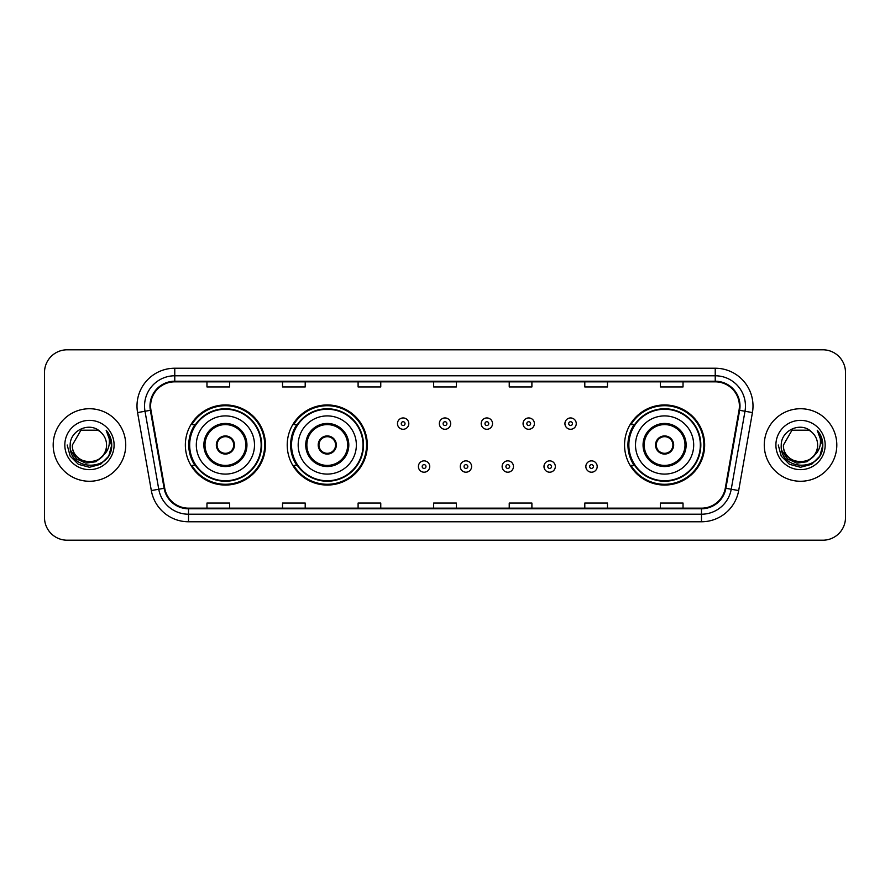 <?xml version="1.0" encoding="UTF-8"?>
<svg xmlns="http://www.w3.org/2000/svg" width="890" height="890" viewBox="0 0 890 890"><rect width="100%" height="100%" fill="white"/><g stroke="black" fill="none" stroke-linecap="round" stroke-linejoin="round"><path stroke-width="1.33" d="M624.546 445A40.05 40.05 0 0 0 664.596 485.05A40.05 40.05 0 0 0 704.646 445A40.05 40.05 0 0 0 664.596 404.95A40.05 40.05 0 0 0 624.546 445M287.214 445A40.05 40.05 0 0 0 327.264 485.05A40.05 40.05 0 0 0 367.314 445A40.05 40.05 0 0 0 327.264 404.95A40.05 40.05 0 0 0 287.214 445M185.354 445A40.05 40.05 0 0 0 225.404 485.05A40.05 40.05 0 0 0 265.454 445A40.05 40.05 0 0 0 225.404 404.95A40.05 40.05 0 0 0 185.354 445M194.955 465.403A36.646 36.646 0 0 1 194.955 424.597M296.826 465.403A36.646 36.646 0 0 1 296.826 424.597M634.147 465.403A36.646 36.646 0 0 1 634.147 424.597M44.5 372.454L44.5 517.546A22.673 22.673 0 0 0 67.173 540.208L822.827 540.208A22.673 22.673 0 0 0 845.5 517.546L845.5 372.454A22.673 22.673 0 0 0 822.827 349.792L67.173 349.792A22.673 22.673 0 0 0 44.5 372.454L44.5 517.546M53.189 445A36.268 36.268 0 0 0 89.467 481.268A36.268 36.268 0 0 0 125.735 445A36.268 36.268 0 0 0 89.467 408.733A36.268 36.268 0 0 0 53.189 445A36.268 36.268 0 0 0 89.467 481.268A36.268 36.268 0 0 0 125.735 445A36.268 36.268 0 0 0 89.467 408.733A36.268 36.268 0 0 0 53.189 445M764.265 445A36.268 36.268 0 0 0 800.533 481.268A36.268 36.268 0 0 0 836.811 445A36.268 36.268 0 0 0 800.533 408.733A36.268 36.268 0 0 0 764.265 445A36.268 36.268 0 0 0 800.533 481.268A36.268 36.268 0 0 0 836.811 445A36.268 36.268 0 0 0 800.533 408.733A36.268 36.268 0 0 0 764.265 445M150.599 406.007A24.186 24.186 0 0 1 174.774 381.832L715.226 381.832A24.186 24.186 0 0 1 739.034 410.212L725.283 488.187A24.186 24.186 0 0 1 701.476 508.168L188.524 508.168A24.186 24.186 0 0 1 164.717 488.187L150.966 410.212A24.186 24.186 0 0 1 150.599 406.007M149.987 406.007A24.787 24.787 0 0 0 150.365 410.312L164.116 488.299A24.787 24.787 0 0 0 188.524 508.78L701.476 508.78A24.787 24.787 0 0 0 725.884 488.299L739.635 410.312A24.787 24.787 0 0 0 715.226 381.22L174.774 381.22A24.787 24.787 0 0 0 149.987 406.007M137.572 412.571A37.781 37.781 0 0 1 174.774 368.226L715.226 368.226A37.781 37.781 0 0 1 752.428 412.571L738.678 490.557A37.781 37.781 0 0 1 701.476 521.774L188.524 521.774A37.781 37.781 0 0 1 151.322 490.557L137.572 412.571L145.003 411.258A30.227 30.227 0 0 1 174.774 375.78L715.226 375.78A30.227 30.227 0 0 1 744.997 411.258L731.235 489.244A30.227 30.227 0 0 1 701.476 514.22L188.524 514.22A30.227 30.227 0 0 1 158.765 489.244L145.003 411.258A30.227 30.227 0 0 1 144.547 406.007M822.827 349.792L67.173 349.792M67.173 540.208L822.827 540.208M845.5 517.546L845.5 372.454M725.884 488.299L731.235 489.244L744.997 411.258L752.428 412.571M433.664 381.832L433.664 386.95L456.336 386.95L456.336 381.832M358.103 381.832L358.103 386.95L380.764 386.95L380.764 381.832M282.531 381.832L282.531 386.95L305.203 386.95L305.203 381.832M206.97 381.832L206.97 386.95L229.642 386.95L229.642 381.832M509.236 381.832L509.236 386.95L531.897 386.95L531.897 381.832M584.797 381.832L584.797 386.95L607.47 386.95L607.47 381.832M660.358 381.832L660.358 386.95L683.031 386.95L683.031 381.832M456.336 508.168L456.336 503.05L433.664 503.05L433.664 508.168M380.764 508.168L380.764 503.05L358.103 503.05L358.103 508.168M305.203 508.168L305.203 503.05L282.531 503.05L282.531 508.168M229.642 508.168L229.642 503.05L206.97 503.05L206.97 508.168M531.897 508.168L531.897 503.05L509.236 503.05L509.236 508.168M607.47 508.168L607.47 503.05L584.797 503.05L584.797 508.168M683.031 508.168L683.031 503.05L660.358 503.05L660.358 508.168M102.55 455.98C93.483 468.229 71.489 460.386 72.379 445C71.334 467.039 107.59 467.039 106.544 445C107.59 467.039 71.334 467.039 72.379 445L80.923 430.204L98 430.204L100.648 432.095C90.168 421.103 69.987 430.159 70.177 445C68.252 471.366 111.005 472.056 111.706 446.279L111.74 445C111.673 439.393 109.815 434.476 106.144 430.237C108.936 434.81 109.915 439.738 109.092 445C108.291 449.483 106.11 453.144 102.55 455.98A17.088 17.088 0 0 0 106.544 445C107.59 467.039 71.334 467.039 72.379 445L80.923 430.204M106.544 445A17.088 17.088 0 0 0 100.648 432.095M103.641 455.057L95.931 461.732L85.818 463.145L76.518 458.94L70.711 450.54M64.825 445A24.642 24.642 0 0 0 89.467 469.642A24.642 24.642 0 0 0 114.098 445A24.642 24.642 0 0 0 89.467 420.358A24.642 24.642 0 0 0 64.825 445M106.144 430.237L111.728 445.645L110.694 438.247L111.728 445.645L110.694 438.247L111.728 445.645L106.311 430.426L111.728 445.645L106.311 430.426L111.74 445L108.758 456.136L100.603 464.291L89.467 467.272L78.32 464.291L70.165 456.136L67.184 445M106.311 430.426L111.728 445.656M196.312 445A29.092 29.092 0 0 1 225.404 415.908A29.092 29.092 0 0 1 254.495 445A29.092 29.092 0 0 1 225.404 474.092A29.092 29.092 0 0 1 196.312 445A29.092 29.092 0 0 0 225.404 474.092A29.092 29.092 0 0 0 254.495 445M205 445A20.403 20.403 0 0 0 225.404 465.403A20.403 20.403 0 0 0 245.807 445A20.403 20.403 0 0 0 225.404 424.597A20.403 20.403 0 0 0 205 445M195.411 424.597A36.268 36.268 0 0 0 195.411 465.403M261.148 445A35.745 35.745 0 0 0 225.404 409.255A35.745 35.745 0 0 0 189.659 445A35.745 35.745 0 0 0 225.404 480.745A35.745 35.745 0 0 0 261.148 445M216.337 445A9.067 9.067 0 0 0 225.404 454.067A9.067 9.067 0 0 0 234.47 445A9.067 9.067 0 0 0 225.404 435.933A9.067 9.067 0 0 0 216.337 445M264.697 445A39.294 39.294 0 0 1 191.828 465.403L195.466 465.403A36.234 36.234 0 0 0 261.638 445.089A36.234 36.234 0 0 0 195.466 424.597L191.828 424.597A39.294 39.294 0 0 1 264.697 445M216.626 442.731L216.938 442.731A8.767 8.767 0 0 1 233.881 442.731L233.403 442.731A8.31 8.31 0 0 1 225.404 453.31A8.31 8.31 0 0 1 217.405 442.731A8.31 8.31 0 0 1 233.403 442.731L234.181 442.731M234.181 447.27L233.881 447.27A8.767 8.767 0 0 1 216.938 447.27L216.626 447.27M817.621 445C818.667 467.039 782.41 467.039 783.456 445L792 430.204L809.077 430.204L811.725 432.095C801.245 421.103 781.064 430.159 781.253 445C779.328 471.366 822.082 472.056 822.783 446.279L822.816 445C822.749 439.393 820.892 434.476 817.22 430.237C820.013 434.81 820.992 439.738 820.168 445C819.367 449.483 817.187 453.144 813.627 455.98A17.088 17.088 0 0 0 817.621 445C818.667 467.039 782.41 467.039 783.456 445L792 430.204L809.077 430.204L811.725 432.095A17.088 17.088 0 0 1 817.621 445C818.667 467.039 782.41 467.039 783.456 445C782.566 460.386 804.56 468.229 813.627 455.98M814.717 455.057L807.008 461.732L796.895 463.145L787.594 458.94L781.787 450.54M775.902 445A24.642 24.642 0 0 0 800.533 469.642A24.642 24.642 0 0 0 825.175 445A24.642 24.642 0 0 0 800.533 420.358A24.642 24.642 0 0 0 775.902 445M817.22 430.237L822.805 445.645L821.77 438.247L822.816 445M778.26 445L781.242 456.136L789.397 464.291L800.533 467.272L811.68 464.291L819.835 456.136L822.816 445L817.387 430.426L822.805 445.645L817.554 430.615M817.387 430.426L822.805 445.656M298.172 445A29.092 29.092 0 0 1 327.264 415.908A29.092 29.092 0 0 1 356.356 445A29.092 29.092 0 0 1 327.264 474.092A29.092 29.092 0 0 1 298.172 445A29.092 29.092 0 0 0 327.264 474.092A29.092 29.092 0 0 0 356.356 445M306.861 445A20.403 20.403 0 0 0 327.264 465.403A20.403 20.403 0 0 0 347.667 445A20.403 20.403 0 0 0 327.264 424.597A20.403 20.403 0 0 0 306.861 445M297.282 424.597A36.268 36.268 0 0 0 297.282 465.403M363.009 445A35.745 35.745 0 0 0 327.264 409.255A35.745 35.745 0 0 0 291.531 445A35.745 35.745 0 0 0 327.264 480.745A35.745 35.745 0 0 0 363.009 445M318.197 445A9.067 9.067 0 0 0 327.264 454.067A9.067 9.067 0 0 0 336.331 445A9.067 9.067 0 0 0 327.264 435.933A9.067 9.067 0 0 0 318.197 445M366.558 445A39.294 39.294 0 0 1 293.689 465.403L297.327 465.403A36.234 36.234 0 0 0 363.498 445.089A36.234 36.234 0 0 0 297.327 424.597L293.689 424.597A39.294 39.294 0 0 1 366.558 445M318.486 442.731L318.798 442.731A8.767 8.767 0 0 1 335.741 442.731L335.263 442.731A8.31 8.31 0 0 1 327.264 453.31A8.31 8.31 0 0 1 319.276 442.731A8.31 8.31 0 0 1 335.263 442.731L336.053 442.731M336.053 447.27L335.741 447.27A8.767 8.767 0 0 1 318.798 447.27L318.486 447.27M635.505 445A29.092 29.092 0 0 1 664.596 415.908A29.092 29.092 0 0 1 693.688 445A29.092 29.092 0 0 1 664.596 474.092A29.092 29.092 0 0 1 635.505 445A29.092 29.092 0 0 0 664.596 474.092A29.092 29.092 0 0 0 693.688 445M644.193 445A20.403 20.403 0 0 0 664.596 465.403A20.403 20.403 0 0 0 685 445A20.403 20.403 0 0 0 664.596 424.597A20.403 20.403 0 0 0 644.193 445M634.603 424.597A36.268 36.268 0 0 0 634.603 465.403M700.341 445A35.745 35.745 0 0 0 664.596 409.255A35.745 35.745 0 0 0 628.852 445A35.745 35.745 0 0 0 664.596 480.745A35.745 35.745 0 0 0 700.341 445M655.529 445A9.067 9.067 0 0 0 664.596 454.067A9.067 9.067 0 0 0 673.663 445A9.067 9.067 0 0 0 664.596 435.933A9.067 9.067 0 0 0 655.529 445M703.89 445A39.294 39.294 0 0 1 631.01 465.403L634.659 465.403A36.234 36.234 0 0 0 700.831 445.089A36.234 36.234 0 0 0 634.659 424.597L631.01 424.597A39.294 39.294 0 0 1 703.89 445M655.819 442.731L656.119 442.731A8.767 8.767 0 0 1 673.062 442.731L672.595 442.731A8.31 8.31 0 0 1 664.596 453.31A8.31 8.31 0 0 1 656.598 442.731A8.31 8.31 0 0 1 672.595 442.731L673.374 442.731M673.374 447.27L672.595 447.27A8.31 8.31 0 0 1 656.598 447.27L655.819 447.27M672.595 447.27L673.062 447.27A8.767 8.767 0 0 1 656.119 447.27L656.598 447.27M408.799 423.618A5.663 5.663 0 0 1 403.137 429.28A5.663 5.663 0 0 1 397.474 423.618A5.663 5.663 0 0 1 403.137 417.944A5.663 5.663 0 0 1 408.799 423.618A5.663 5.663 0 0 0 403.137 417.944A5.663 5.663 0 0 0 397.474 423.618M450.663 423.618A5.663 5.663 0 0 1 445 429.28A5.663 5.663 0 0 1 439.337 423.618A5.663 5.663 0 0 1 445 417.944A5.663 5.663 0 0 1 450.663 423.618A5.663 5.663 0 0 0 445 417.944A5.663 5.663 0 0 0 439.337 423.618M492.526 423.618A5.663 5.663 0 0 1 486.863 429.28A5.663 5.663 0 0 1 481.201 423.618A5.663 5.663 0 0 1 486.863 417.944A5.663 5.663 0 0 1 492.526 423.618A5.663 5.663 0 0 0 486.863 417.944A5.663 5.663 0 0 0 481.201 423.618M534.389 423.618A5.663 5.663 0 0 1 528.727 429.28A5.663 5.663 0 0 1 523.064 423.618A5.663 5.663 0 0 1 528.727 417.944A5.663 5.663 0 0 1 534.389 423.618A5.663 5.663 0 0 0 528.727 417.944A5.663 5.663 0 0 0 523.064 423.618M576.253 423.618A5.663 5.663 0 0 1 570.59 429.28A5.663 5.663 0 0 1 564.928 423.618A5.663 5.663 0 0 1 570.59 417.944A5.663 5.663 0 0 1 576.253 423.618A5.663 5.663 0 0 0 570.59 417.944A5.663 5.663 0 0 0 564.928 423.618M418.4 466.538A5.663 5.663 0 0 1 424.063 460.864A5.663 5.663 0 0 1 429.736 466.538A5.663 5.663 0 0 1 424.063 472.201A5.663 5.663 0 0 1 418.4 466.538A5.663 5.663 0 0 0 424.063 472.201A5.663 5.663 0 0 0 429.736 466.538M460.264 466.538A5.663 5.663 0 0 1 465.937 460.864A5.663 5.663 0 0 1 471.6 466.538A5.663 5.663 0 0 1 465.937 472.201A5.663 5.663 0 0 1 460.264 466.538A5.663 5.663 0 0 0 465.937 472.201A5.663 5.663 0 0 0 471.6 466.538M502.127 466.538A5.663 5.663 0 0 1 507.801 460.864A5.663 5.663 0 0 1 513.463 466.538A5.663 5.663 0 0 1 507.801 472.201A5.663 5.663 0 0 1 502.127 466.538A5.663 5.663 0 0 0 507.801 472.201A5.663 5.663 0 0 0 513.463 466.538M543.99 466.538A5.663 5.663 0 0 1 549.664 460.864A5.663 5.663 0 0 1 555.327 466.538A5.663 5.663 0 0 1 549.664 472.201A5.663 5.663 0 0 1 543.99 466.538A5.663 5.663 0 0 0 549.664 472.201A5.663 5.663 0 0 0 555.327 466.538M585.854 466.538A5.663 5.663 0 0 1 591.527 460.864A5.663 5.663 0 0 1 597.19 466.538A5.663 5.663 0 0 1 591.527 472.201A5.663 5.663 0 0 1 585.854 466.538A5.663 5.663 0 0 0 591.527 472.201A5.663 5.663 0 0 0 597.19 466.538M715.226 368.226L715.226 381.22M145.003 411.258L150.365 410.312M188.524 521.774L188.524 508.78M701.476 508.78L701.476 521.774M151.322 490.557L164.116 488.299M739.635 410.312L744.997 411.258M174.774 368.226L174.774 381.22M731.235 489.244L738.678 490.557M246.942 445A21.538 21.538 0 0 0 225.404 423.462A21.538 21.538 0 0 0 203.866 445A21.538 21.538 0 0 0 225.404 466.538A21.538 21.538 0 0 0 246.942 445M348.802 445A21.538 21.538 0 0 0 327.264 423.462A21.538 21.538 0 0 0 305.737 445A21.538 21.538 0 0 0 327.264 466.538A21.538 21.538 0 0 0 348.802 445M686.134 445A21.538 21.538 0 0 0 664.596 423.462A21.538 21.538 0 0 0 643.058 445A21.538 21.538 0 0 0 664.596 466.538A21.538 21.538 0 0 0 686.134 445M401.245 423.618A1.891 1.891 0 0 0 403.137 425.509A1.891 1.891 0 0 0 405.028 423.618A1.891 1.891 0 0 0 403.137 421.726A1.891 1.891 0 0 0 401.245 423.618M443.109 423.618A1.891 1.891 0 0 0 445 425.509A1.891 1.891 0 0 0 446.891 423.618A1.891 1.891 0 0 0 445 421.726A1.891 1.891 0 0 0 443.109 423.618M484.972 423.618A1.891 1.891 0 0 0 486.863 425.509A1.891 1.891 0 0 0 488.755 423.618A1.891 1.891 0 0 0 486.863 421.726A1.891 1.891 0 0 0 484.972 423.618M526.836 423.618A1.891 1.891 0 0 0 528.727 425.509A1.891 1.891 0 0 0 530.618 423.618A1.891 1.891 0 0 0 528.727 421.726A1.891 1.891 0 0 0 526.836 423.618M568.699 423.618A1.891 1.891 0 0 0 570.59 425.509A1.891 1.891 0 0 0 572.481 423.618A1.891 1.891 0 0 0 570.59 421.726A1.891 1.891 0 0 0 568.699 423.618M425.954 466.538A1.891 1.891 0 0 0 424.063 464.647A1.891 1.891 0 0 0 422.183 466.538A1.891 1.891 0 0 0 424.063 468.429A1.891 1.891 0 0 0 425.954 466.538M467.817 466.538A1.891 1.891 0 0 0 465.937 464.647A1.891 1.891 0 0 0 464.046 466.538A1.891 1.891 0 0 0 465.937 468.429A1.891 1.891 0 0 0 467.817 466.538M509.681 466.538A1.891 1.891 0 0 0 507.801 464.647A1.891 1.891 0 0 0 505.909 466.538A1.891 1.891 0 0 0 507.801 468.429A1.891 1.891 0 0 0 509.681 466.538M551.544 466.538A1.891 1.891 0 0 0 549.664 464.647A1.891 1.891 0 0 0 547.773 466.538A1.891 1.891 0 0 0 549.664 468.429A1.891 1.891 0 0 0 551.544 466.538M593.408 466.538A1.891 1.891 0 0 0 591.527 464.647A1.891 1.891 0 0 0 589.636 466.538A1.891 1.891 0 0 0 591.527 468.429A1.891 1.891 0 0 0 593.408 466.538"/></g></svg>
